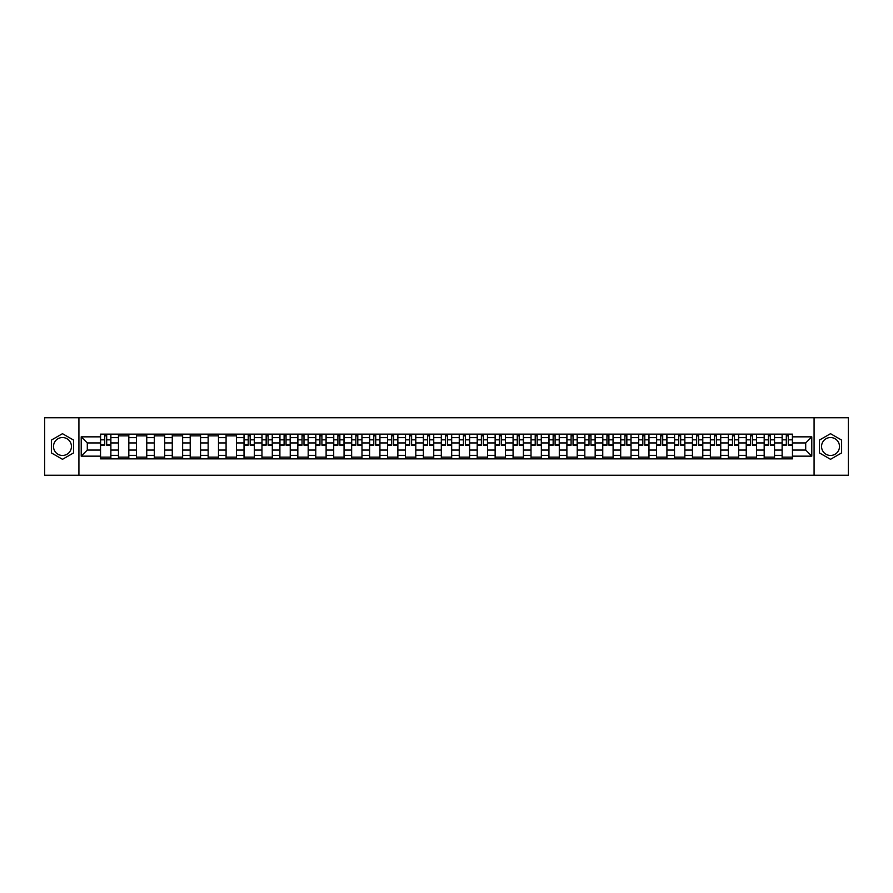 <?xml version="1.0" encoding="UTF-8"?>
<svg xmlns="http://www.w3.org/2000/svg" width="893" height="893" viewBox="0 0 893 893"><rect width="100%" height="100%" fill="white"/><g stroke="black" fill="none" stroke-linecap="round" stroke-linejoin="round"><path stroke-width="1.34" d="M62.477 455.463A8.963 8.963 0 0 1 53.502 446.5A8.963 8.963 0 0 1 62.477 437.537A8.963 8.963 0 0 1 71.44 446.5A8.963 8.963 0 0 1 62.477 455.463M830.523 455.463A8.963 8.963 0 0 1 821.56 446.5A8.963 8.963 0 0 1 830.523 437.537A8.963 8.963 0 0 1 839.498 446.5A8.963 8.963 0 0 1 830.523 455.463M814.081 475.243L848.35 475.243L848.35 417.757L44.65 417.757L44.65 475.243L814.081 475.243L814.081 417.757M118.468 458.857L118.468 437.648L110.877 437.648L110.877 458.857M110.877 437.648L110.877 434.143M118.468 437.648L118.468 434.143M128.815 434.143L128.815 458.857M136.406 458.857L136.406 434.143M146.753 434.143L146.753 458.857M154.344 458.857L154.344 434.143M164.692 434.143L164.692 458.857M172.271 458.857L172.271 434.143M182.63 434.143L182.63 458.857M190.209 458.857L190.209 434.143M200.557 434.143L200.557 458.857M208.147 458.857L208.147 434.143M218.495 434.143L218.495 458.857M226.085 458.857L226.085 434.143M236.433 434.143L236.433 458.857M244.023 458.857L244.023 434.143M254.371 434.143L254.371 458.857M261.962 458.857L261.962 434.143M272.309 434.143L272.309 458.857M279.9 458.857L279.9 434.143M290.247 434.143L290.247 458.857M297.838 458.857L297.838 434.143M308.185 434.143L308.185 458.857M315.765 458.857L315.765 434.143M326.112 434.143L326.112 458.857M333.703 458.857L333.703 434.143M344.051 434.143L344.051 458.857M351.641 458.857L351.641 434.143M361.989 434.143L361.989 458.857M369.579 458.857L369.579 434.143M379.927 434.143L379.927 458.857M387.517 458.857L387.517 434.143M397.865 434.143L397.865 458.857M405.455 458.857L405.455 434.143M415.803 434.143L415.803 458.857M423.394 458.857L423.394 434.143M433.741 434.143L433.741 458.857M441.321 458.857L441.321 434.143M451.679 434.143L451.679 458.857M459.259 458.857L459.259 434.143M469.606 434.143L469.606 458.857M477.197 458.857L477.197 434.143M487.545 434.143L487.545 458.857M495.135 458.857L495.135 434.143M505.483 434.143L505.483 458.857M513.073 458.857L513.073 434.143M523.421 434.143L523.421 458.857M531.011 458.857L531.011 434.143M541.359 434.143L541.359 458.857M548.949 458.857L548.949 434.143M559.297 434.143L559.297 458.857M566.888 458.857L566.888 434.143M577.235 434.143L577.235 458.857M584.815 458.857L584.815 434.143M595.162 434.143L595.162 458.857M602.753 458.857L602.753 434.143M613.1 434.143L613.1 458.857M620.691 458.857L620.691 434.143M631.038 434.143L631.038 458.857M638.629 458.857L638.629 434.143M648.977 434.143L648.977 458.857M656.567 458.857L656.567 434.143M666.915 434.143L666.915 458.857M674.505 458.857L674.505 434.143M684.853 434.143L684.853 458.857M692.443 458.857L692.443 434.143M702.791 434.143L702.791 458.857M710.37 458.857L710.37 434.143M720.729 434.143L720.729 458.857M728.308 458.857L728.308 434.143M738.656 434.143L738.656 458.857M746.247 458.857L746.247 434.143M756.594 434.143L756.594 458.857M764.185 458.857L764.185 434.143M774.532 434.143L774.532 458.857M782.123 458.857L782.123 434.143M782.123 450.061L774.532 450.061M764.185 450.061L756.594 450.061M746.247 450.061L738.656 450.061M728.308 450.061L720.729 450.061M710.37 450.061L702.791 450.061M692.443 450.061L684.853 450.061M674.505 450.061L666.915 450.061M656.567 450.061L648.977 450.061M638.629 450.061L631.038 450.061M620.691 450.061L613.1 450.061M602.753 450.061L595.162 450.061M584.815 450.061L577.235 450.061M566.888 450.061L559.297 450.061M548.949 450.061L541.359 450.061M531.011 450.061L523.421 450.061M513.073 450.061L505.483 450.061M495.135 450.061L487.545 450.061M477.197 450.061L469.606 450.061M459.259 450.061L451.679 450.061M441.321 450.061L433.741 450.061M423.394 450.061L415.803 450.061M405.455 450.061L397.865 450.061M387.517 450.061L379.927 450.061M369.579 450.061L361.989 450.061M351.641 450.061L344.051 450.061M333.703 450.061L326.112 450.061M315.765 450.061L308.185 450.061M297.838 450.061L290.247 450.061M279.9 450.061L272.309 450.061M261.962 450.061L254.371 450.061M244.023 450.061L236.433 450.061M226.085 450.061L218.495 450.061M208.147 450.061L200.557 450.061M190.209 450.061L182.63 450.061M172.271 450.061L164.692 450.061M154.344 450.061L146.753 450.061M136.406 450.061L128.815 450.061M118.468 450.061L110.877 450.061M782.123 442.939L774.532 442.939M764.185 442.939L756.594 442.939M746.247 442.939L738.656 442.939M728.308 442.939L720.729 442.939M710.37 442.939L702.791 442.939M692.443 442.939L684.853 442.939M674.505 442.939L666.915 442.939M656.567 442.939L648.977 442.939M638.629 442.939L631.038 442.939M620.691 442.939L613.1 442.939M602.753 442.939L595.162 442.939M584.815 442.939L577.235 442.939M566.888 442.939L559.297 442.939M548.949 442.939L541.359 442.939M531.011 442.939L523.421 442.939M513.073 442.939L505.483 442.939M495.135 442.939L487.545 442.939M477.197 442.939L469.606 442.939M459.259 442.939L451.679 442.939M441.321 442.939L433.741 442.939M423.394 442.939L415.803 442.939M405.455 442.939L397.865 442.939M387.517 442.939L379.927 442.939M369.579 442.939L361.989 442.939M351.641 442.939L344.051 442.939M333.703 442.939L326.112 442.939M315.765 442.939L308.185 442.939M297.838 442.939L290.247 442.939M279.9 442.939L272.309 442.939M261.962 442.939L254.371 442.939M244.023 442.939L236.433 442.939M226.085 442.939L218.495 442.939M208.147 442.939L200.557 442.939M190.209 442.939L182.63 442.939M172.271 442.939L164.692 442.939M154.344 442.939L146.753 442.939M136.406 442.939L128.815 442.939M118.468 442.939L110.877 442.939M87.302 450.061L100.529 450.061L100.529 442.939L87.302 442.939L87.302 450.061L81.218 456.156L81.218 436.844L100.529 436.844L100.529 442.939M792.471 442.939L792.471 450.061L805.698 450.061L805.698 442.939L792.471 442.939L792.471 434.143L100.529 434.143L100.529 436.844M792.471 436.844L811.782 436.844L811.782 456.156L792.471 456.156L792.471 450.061M100.529 450.061L100.529 458.857L792.471 458.857L792.471 456.156M100.529 456.156L81.218 456.156M78.919 475.243L78.919 417.757M73.572 440.093L62.477 433.685L51.381 440.093L51.381 452.907L62.477 459.315L73.572 452.907L73.572 440.093M841.619 440.093L830.523 433.685L819.428 440.093L819.428 452.907L830.523 459.315L841.619 452.907L841.619 440.093M110.877 457.138L100.529 457.138M104.727 435.862L106.68 435.862M128.815 457.138L118.468 457.138M118.468 435.862L128.815 435.862M146.753 457.138L136.406 457.138M136.406 435.862L146.753 435.862M164.692 457.138L154.344 457.138M154.344 435.862L164.692 435.862M182.63 457.138L172.271 457.138M172.271 435.862L182.63 435.862M200.557 457.138L190.209 457.138M190.209 435.862L200.557 435.862M218.495 457.138L208.147 457.138M208.147 435.862L218.495 435.862M236.433 457.138L226.085 457.138M226.085 435.862L236.433 435.862M254.371 457.138L244.023 457.138M248.221 435.862L250.174 435.862M272.309 457.138L261.962 457.138M266.159 435.862L268.112 435.862M290.247 457.138L279.9 457.138M284.097 435.862L286.05 435.862M308.185 457.138L297.838 457.138M302.035 435.862L303.988 435.862M326.112 457.138L315.765 457.138M319.962 435.862L321.915 435.862M344.051 457.138L333.703 457.138M337.9 435.862L339.853 435.862M361.989 457.138L351.641 457.138M355.838 435.862L357.792 435.862M379.927 457.138L369.579 457.138M373.776 435.862L375.73 435.862M397.865 457.138L387.517 457.138M391.714 435.862L393.668 435.862M415.803 457.138L405.455 457.138M409.653 435.862L411.606 435.862M433.741 457.138L423.394 457.138M427.591 435.862L429.544 435.862M451.679 457.138L441.321 457.138M445.518 435.862L447.482 435.862M469.606 457.138L459.259 457.138M463.456 435.862L465.409 435.862M487.545 457.138L477.197 457.138M481.394 435.862L483.347 435.862M505.483 457.138L495.135 457.138M499.332 435.862L501.286 435.862M523.421 457.138L513.073 457.138M517.27 435.862L519.224 435.862M541.359 457.138L531.011 457.138M535.208 435.862L537.162 435.862M559.297 457.138L548.949 457.138M553.147 435.862L555.1 435.862M577.235 457.138L566.888 457.138M571.085 435.862L573.038 435.862M595.162 457.138L584.815 457.138M589.012 435.862L590.965 435.862M613.1 457.138L602.753 457.138M606.95 435.862L608.903 435.862M631.038 457.138L620.691 457.138M624.888 435.862L626.841 435.862M648.977 457.138L638.629 457.138M642.826 435.862L644.779 435.862M666.915 457.138L656.567 457.138M660.764 435.862L662.718 435.862M684.853 457.138L674.505 457.138M678.702 435.862L680.656 435.862M702.791 457.138L692.443 457.138M696.64 435.862L698.594 435.862M720.729 457.138L710.37 457.138M714.567 435.862L716.532 435.862M738.656 457.138L728.308 457.138M732.506 435.862L734.459 435.862M756.594 457.138L746.247 457.138M750.444 435.862L752.397 435.862M774.532 457.138L764.185 457.138M768.382 435.862L770.335 435.862M792.471 457.138L782.123 457.138M786.32 435.862L788.273 435.862M81.218 436.844L87.302 442.939M805.698 450.061L811.782 456.156M805.698 442.939L811.782 436.844M106.68 445.183L106.68 434.255L110.821 434.255L110.821 445.183L106.68 445.183M104.727 435.751L106.68 435.751M108.343 434.255L100.585 434.255L100.585 445.183L104.727 445.183L104.727 434.255L103.063 434.255M250.174 445.183L250.174 434.255L254.315 434.255L254.315 445.183L250.174 445.183M248.221 435.751L250.174 435.751M251.837 434.255L244.079 434.255L244.079 445.183L248.221 445.183L248.221 434.255L246.557 434.255M268.112 445.183L268.112 434.255L272.253 434.255L272.253 445.183L268.112 445.183M266.159 435.751L268.112 435.751M269.775 434.255L262.017 434.255L262.017 445.183L266.159 445.183L266.159 434.255L264.484 434.255M286.05 445.183L286.05 434.255L290.192 434.255L290.192 445.183L286.05 445.183M284.097 435.751L286.05 435.751M287.713 434.255L279.956 434.255L279.956 445.183L284.097 445.183L284.097 434.255L282.422 434.255M303.988 445.183L303.988 434.255L308.118 434.255L308.118 445.183L303.988 445.183M302.035 435.751L303.988 435.751M305.652 434.255L297.894 434.255L297.894 445.183L302.035 445.183L302.035 434.255L300.361 434.255M321.915 445.183L321.915 434.255L326.057 434.255L326.057 445.183L321.915 445.183M319.962 435.751L321.915 435.751M323.59 434.255L315.832 434.255L315.832 445.183L319.962 445.183L319.962 434.255L318.299 434.255M339.853 445.183L339.853 434.255L343.995 434.255L343.995 445.183L339.853 445.183M337.9 435.751L339.853 435.751M341.528 434.255L333.759 434.255L333.759 445.183L337.9 445.183L337.9 434.255L336.237 434.255M357.792 445.183L357.792 434.255L361.933 434.255L361.933 445.183L357.792 445.183M355.838 435.751L357.792 435.751M359.466 434.255L351.697 434.255L351.697 445.183L355.838 445.183L355.838 434.255L354.175 434.255M375.73 445.183L375.73 434.255L379.871 434.255L379.871 445.183L375.73 445.183M373.776 435.751L375.73 435.751M377.393 434.255L369.635 434.255L369.635 445.183L373.776 445.183L373.776 434.255L372.113 434.255M393.668 445.183L393.668 434.255L397.809 434.255L397.809 445.183L393.668 445.183M391.714 435.751L393.668 435.751M395.331 434.255L387.573 434.255L387.573 445.183L391.714 445.183L391.714 434.255L390.04 434.255M411.606 445.183L411.606 434.255L415.747 434.255L415.747 445.183L411.606 445.183M409.653 435.751L411.606 435.751M413.269 434.255L405.511 434.255L405.511 445.183L409.653 445.183L409.653 434.255L407.978 434.255M429.544 445.183L429.544 434.255L433.685 434.255L433.685 445.183L429.544 445.183M427.591 435.751L429.544 435.751M431.207 434.255L423.449 434.255L423.449 445.183L427.591 445.183L427.591 434.255L425.916 434.255M447.482 445.183L447.482 434.255L451.612 434.255L451.612 445.183L447.482 445.183M445.518 435.751L447.482 435.751M449.146 434.255L441.388 434.255L441.388 445.183L445.518 445.183L445.518 434.255L443.854 434.255M465.409 445.183L465.409 434.255L469.551 434.255L469.551 445.183L465.409 445.183M463.456 435.751L465.409 435.751M467.084 434.255L459.315 434.255L459.315 445.183L463.456 445.183L463.456 434.255L461.793 434.255M483.347 445.183L483.347 434.255L487.489 434.255L487.489 445.183L483.347 445.183M481.394 435.751L483.347 435.751M485.022 434.255L477.253 434.255L477.253 445.183L481.394 445.183L481.394 434.255L479.731 434.255M501.286 445.183L501.286 434.255L505.427 434.255L505.427 445.183L501.286 445.183M499.332 435.751L501.286 435.751M502.96 434.255L495.191 434.255L495.191 445.183L499.332 445.183L499.332 434.255L497.669 434.255M519.224 445.183L519.224 434.255L523.365 434.255L523.365 445.183L519.224 445.183M517.27 435.751L519.224 435.751M520.887 434.255L513.129 434.255L513.129 445.183L517.27 445.183L517.27 434.255L515.607 434.255M537.162 445.183L537.162 434.255L541.303 434.255L541.303 445.183L537.162 445.183M535.208 435.751L537.162 435.751M538.825 434.255L531.067 434.255L531.067 445.183L535.208 445.183L535.208 434.255L533.534 434.255M555.1 445.183L555.1 434.255L559.241 434.255L559.241 445.183L555.1 445.183M553.147 435.751L555.1 435.751M556.763 434.255L549.005 434.255L549.005 445.183L553.147 445.183L553.147 434.255L551.472 434.255M573.038 445.183L573.038 434.255L577.168 434.255L577.168 445.183L573.038 445.183M571.085 435.751L573.038 435.751M574.701 434.255L566.943 434.255L566.943 445.183L571.085 445.183L571.085 434.255L569.41 434.255M590.965 445.183L590.965 434.255L595.106 434.255L595.106 445.183L590.965 445.183M589.012 435.751L590.965 435.751M592.639 434.255L584.882 434.255L584.882 445.183L589.012 445.183L589.012 434.255L587.348 434.255M608.903 445.183L608.903 434.255L613.045 434.255L613.045 445.183L608.903 445.183M606.95 435.751L608.903 435.751M610.578 434.255L602.808 434.255L602.808 445.183L606.95 445.183L606.95 434.255L605.287 434.255M626.841 445.183L626.841 434.255L630.983 434.255L630.983 445.183L626.841 445.183M624.888 435.751L626.841 435.751M628.516 434.255L620.747 434.255L620.747 445.183L624.888 445.183L624.888 434.255L623.225 434.255M644.779 445.183L644.779 434.255L648.921 434.255L648.921 445.183L644.779 445.183M642.826 435.751L644.779 435.751M646.443 434.255L638.685 434.255L638.685 445.183L642.826 445.183L642.826 434.255L641.163 434.255M662.718 445.183L662.718 434.255L666.859 434.255L666.859 445.183L662.718 445.183M660.764 435.751L662.718 435.751M664.381 434.255L656.623 434.255L656.623 445.183L660.764 445.183L660.764 434.255L659.09 434.255M680.656 445.183L680.656 434.255L684.797 434.255L684.797 445.183L680.656 445.183M678.702 435.751L680.656 435.751M682.319 434.255L674.561 434.255L674.561 445.183L678.702 445.183L678.702 434.255L677.028 434.255M698.594 445.183L698.594 434.255L702.735 434.255L702.735 445.183L698.594 445.183M696.64 435.751L698.594 435.751M700.257 434.255L692.499 434.255L692.499 445.183L696.64 445.183L696.64 434.255L694.966 434.255M716.532 445.183L716.532 434.255L720.662 434.255L720.662 445.183L716.532 445.183M714.567 435.751L716.532 435.751M718.195 434.255L710.437 434.255L710.437 445.183L714.567 445.183L714.567 434.255L712.904 434.255M734.459 445.183L734.459 434.255L738.6 434.255L738.6 445.183L734.459 445.183M732.506 435.751L734.459 435.751M736.133 434.255L728.375 434.255L728.375 445.183L732.506 445.183L732.506 434.255L730.842 434.255M752.397 445.183L752.397 434.255L756.538 434.255L756.538 445.183L752.397 445.183M750.444 435.751L752.397 435.751M754.072 434.255L746.302 434.255L746.302 445.183L750.444 445.183L750.444 434.255L748.78 434.255M770.335 445.183L770.335 434.255L774.477 434.255L774.477 445.183L770.335 445.183M768.382 435.751L770.335 435.751M772.01 434.255L764.241 434.255L764.241 445.183L768.382 445.183L768.382 434.255L766.719 434.255M788.273 445.183L788.273 434.255L792.415 434.255L792.415 445.183L788.273 445.183M786.32 435.751L788.273 435.751M789.937 434.255L782.179 434.255L782.179 445.183L786.32 445.183L786.32 434.255L784.657 434.255M764.185 437.648L756.594 437.648M746.247 437.648L738.656 437.648M728.308 437.648L720.729 437.648M710.37 437.648L702.791 437.648M692.443 437.648L684.853 437.648M674.505 437.648L666.915 437.648M656.567 437.648L648.977 437.648M638.629 437.648L631.038 437.648M620.691 437.648L613.1 437.648M602.753 437.648L595.162 437.648M584.815 437.648L577.235 437.648M566.888 437.648L559.297 437.648M548.949 437.648L541.359 437.648M531.011 437.648L523.421 437.648M513.073 437.648L505.483 437.648M495.135 437.648L487.545 437.648M477.197 437.648L469.606 437.648M459.259 437.648L451.679 437.648M441.321 437.648L433.741 437.648M423.394 437.648L415.803 437.648M405.455 437.648L397.865 437.648M387.517 437.648L379.927 437.648M369.579 437.648L361.989 437.648M351.641 437.648L344.051 437.648M333.703 437.648L326.112 437.648M315.765 437.648L308.185 437.648M297.838 437.648L290.247 437.648M279.9 437.648L272.309 437.648M261.962 437.648L254.371 437.648M244.023 437.648L236.433 437.648M226.085 437.648L218.495 437.648M208.147 437.648L200.557 437.648M190.209 437.648L182.63 437.648M172.271 437.648L164.692 437.648M154.344 437.648L146.753 437.648M136.406 437.648L128.815 437.648M782.123 437.648L774.532 437.648M764.185 455.352L756.594 455.352M746.247 455.352L738.656 455.352M728.308 455.352L720.729 455.352M710.37 455.352L702.791 455.352M692.443 455.352L684.853 455.352M674.505 455.352L666.915 455.352M656.567 455.352L648.977 455.352M638.629 455.352L631.038 455.352M620.691 455.352L613.1 455.352M602.753 455.352L595.162 455.352M584.815 455.352L577.235 455.352M566.888 455.352L559.297 455.352M548.949 455.352L541.359 455.352M531.011 455.352L523.421 455.352M513.073 455.352L505.483 455.352M495.135 455.352L487.545 455.352M477.197 455.352L469.606 455.352M459.259 455.352L451.679 455.352M441.321 455.352L433.741 455.352M423.394 455.352L415.803 455.352M405.455 455.352L397.865 455.352M387.517 455.352L379.927 455.352M369.579 455.352L361.989 455.352M351.641 455.352L344.051 455.352M333.703 455.352L326.112 455.352M315.765 455.352L308.185 455.352M297.838 455.352L290.247 455.352M279.9 455.352L272.309 455.352M261.962 455.352L254.371 455.352M244.023 455.352L236.433 455.352M226.085 455.352L218.495 455.352M208.147 455.352L200.557 455.352M190.209 455.352L182.63 455.352M172.271 455.352L164.692 455.352M154.344 455.352L146.753 455.352M136.406 455.352L128.815 455.352M118.468 455.352L110.877 455.352M782.123 455.352L774.532 455.352M106.68 444.781L110.821 444.781M106.68 439.836L110.821 439.836M100.585 444.781L104.727 444.781M100.585 439.836L104.727 439.836M250.174 444.781L254.315 444.781M250.174 439.836L254.315 439.836M244.079 444.781L248.221 444.781M244.079 439.836L248.221 439.836M268.112 444.781L272.253 444.781M268.112 439.836L272.253 439.836M262.017 444.781L266.159 444.781M262.017 439.836L266.159 439.836M286.05 444.781L290.192 444.781M286.05 439.836L290.192 439.836M279.956 444.781L284.097 444.781M279.956 439.836L284.097 439.836M303.988 444.781L308.118 444.781M303.988 439.836L308.118 439.836M297.894 444.781L302.035 444.781M297.894 439.836L302.035 439.836M321.915 444.781L326.057 444.781M321.915 439.836L326.057 439.836M315.832 444.781L319.962 444.781M315.832 439.836L319.962 439.836M339.853 444.781L343.995 444.781M339.853 439.836L343.995 439.836M333.759 444.781L337.9 444.781M333.759 439.836L337.9 439.836M357.792 444.781L361.933 444.781M357.792 439.836L361.933 439.836M351.697 444.781L355.838 444.781M351.697 439.836L355.838 439.836M375.73 444.781L379.871 444.781M375.73 439.836L379.871 439.836M369.635 444.781L373.776 444.781M369.635 439.836L373.776 439.836M393.668 444.781L397.809 444.781M393.668 439.836L397.809 439.836M387.573 444.781L391.714 444.781M387.573 439.836L391.714 439.836M411.606 444.781L415.747 444.781M411.606 439.836L415.747 439.836M405.511 444.781L409.653 444.781M405.511 439.836L409.653 439.836M429.544 444.781L433.685 444.781M429.544 439.836L433.685 439.836M423.449 444.781L427.591 444.781M423.449 439.836L427.591 439.836M447.482 444.781L451.612 444.781M447.482 439.836L451.612 439.836M441.388 444.781L445.518 444.781M441.388 439.836L445.518 439.836M465.409 444.781L469.551 444.781M465.409 439.836L469.551 439.836M459.315 444.781L463.456 444.781M459.315 439.836L463.456 439.836M483.347 444.781L487.489 444.781M483.347 439.836L487.489 439.836M477.253 444.781L481.394 444.781M477.253 439.836L481.394 439.836M501.286 444.781L505.427 444.781M501.286 439.836L505.427 439.836M495.191 444.781L499.332 444.781M495.191 439.836L499.332 439.836M519.224 444.781L523.365 444.781M519.224 439.836L523.365 439.836M513.129 444.781L517.27 444.781M513.129 439.836L517.27 439.836M537.162 444.781L541.303 444.781M537.162 439.836L541.303 439.836M531.067 444.781L535.208 444.781M531.067 439.836L535.208 439.836M555.1 444.781L559.241 444.781M555.1 439.836L559.241 439.836M549.005 444.781L553.147 444.781M549.005 439.836L553.147 439.836M573.038 444.781L577.168 444.781M573.038 439.836L577.168 439.836M566.943 444.781L571.085 444.781M566.943 439.836L571.085 439.836M590.965 444.781L595.106 444.781M590.965 439.836L595.106 439.836M584.882 444.781L589.012 444.781M584.882 439.836L589.012 439.836M608.903 444.781L613.045 444.781M608.903 439.836L613.045 439.836M602.808 444.781L606.95 444.781M602.808 439.836L606.95 439.836M626.841 444.781L630.983 444.781M626.841 439.836L630.983 439.836M620.747 444.781L624.888 444.781M620.747 439.836L624.888 439.836M644.779 444.781L648.921 444.781M644.779 439.836L648.921 439.836M638.685 444.781L642.826 444.781M638.685 439.836L642.826 439.836M662.718 444.781L666.859 444.781M662.718 439.836L666.859 439.836M656.623 444.781L660.764 444.781M656.623 439.836L660.764 439.836M680.656 444.781L684.797 444.781M680.656 439.836L684.797 439.836M674.561 444.781L678.702 444.781M674.561 439.836L678.702 439.836M698.594 444.781L702.735 444.781M698.594 439.836L702.735 439.836M692.499 444.781L696.64 444.781M692.499 439.836L696.64 439.836M716.532 444.781L720.662 444.781M716.532 439.836L720.662 439.836M710.437 444.781L714.567 444.781M710.437 439.836L714.567 439.836M734.459 444.781L738.6 444.781M734.459 439.836L738.6 439.836M728.375 444.781L732.506 444.781M728.375 439.836L732.506 439.836M752.397 444.781L756.538 444.781M752.397 439.836L756.538 439.836M746.302 444.781L750.444 444.781M746.302 439.836L750.444 439.836M770.335 444.781L774.477 444.781M770.335 439.836L774.477 439.836M764.241 444.781L768.382 444.781M764.241 439.836L768.382 439.836M788.273 444.781L792.415 444.781M788.273 439.836L792.415 439.836M782.179 444.781L786.32 444.781M782.179 439.836L786.32 439.836"/></g></svg>
